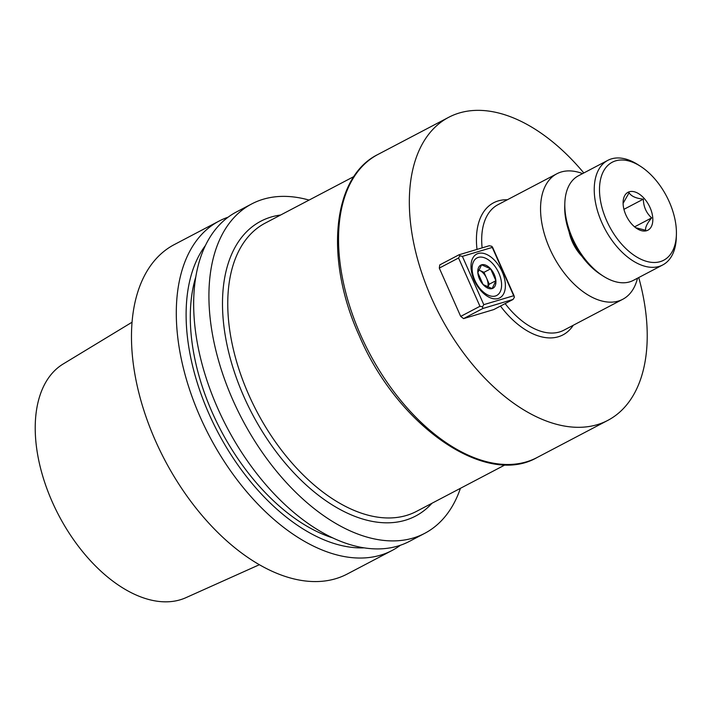 <?xml version="1.0" encoding="UTF-8"?>
<svg xmlns="http://www.w3.org/2000/svg" width="712" height="712" viewBox="0 0 712 712"><rect width="100%" height="100%" fill="white"/><g stroke="black" fill="none" stroke-linecap="round" stroke-linejoin="round"><path stroke-width="1.07" d="M347.251 574.014A186.037 108.562 -117.7 0 1 164.65 459.774A186.037 108.562 -117.7 0 1 174.28 244.599A186.037 108.562 -117.7 0 0 164.65 459.774A186.037 108.562 -117.7 0 0 347.251 574.014L392.072 550.483A186.037 108.562 -117.7 0 1 209.47 436.242A186.037 108.562 -117.7 0 1 219.091 221.067A186.037 108.562 -117.7 0 1 228.134 217.178A186.037 108.562 -117.7 0 0 219.091 221.067L174.28 244.599L219.091 221.067A186.037 108.562 -117.7 0 0 209.47 436.242A186.037 108.562 -117.7 0 0 392.072 550.483L347.251 574.014M400.402 545.241A186.037 108.562 -117.7 0 1 392.072 550.483A186.037 108.562 -117.7 0 0 400.402 545.241M52.261 501.898A132.067 77.065 62.3 0 0 185.912 597.679L259.382 564.714L185.912 597.679A132.067 77.065 62.3 0 1 52.261 501.898A132.067 77.065 62.3 0 1 63.19 363.974A132.067 77.065 62.3 0 0 52.261 501.898M205.43 245.498A177.19 103.4 62.3 0 0 217.712 431.917A177.19 103.4 62.3 0 0 364.197 547.857A177.19 103.4 62.3 0 1 217.712 431.917A177.19 103.4 62.3 0 1 205.43 245.498M195.791 276.906A171.156 99.876 62.3 0 0 332.869 537.952A171.156 99.876 62.3 0 1 195.791 276.906M217.667 408.145A186.037 108.562 62.3 0 0 409.445 541.36A186.037 108.562 62.3 0 1 217.667 408.145A186.037 108.562 62.3 0 1 236.464 211.936A186.037 108.562 62.3 0 0 217.667 408.145M460.415 488.325A186.037 108.562 -117.7 0 1 424.699 533.35A186.037 108.562 -117.7 0 1 242.098 419.11A186.037 108.562 -117.7 0 1 251.719 203.926A186.037 108.562 -117.7 0 1 309.061 200.081A186.037 108.562 -117.7 0 0 251.719 203.926L236.464 211.936L251.719 203.926A186.037 108.562 -117.7 0 0 242.098 419.11A186.037 108.562 -117.7 0 0 424.699 533.35L409.445 541.36L424.699 533.35A186.037 108.562 -117.7 0 0 460.415 488.325M583.813 172.963A171.156 99.876 62.3 0 0 448.711 117.302A171.156 99.876 62.3 0 0 431.419 297.812A171.156 99.876 62.3 0 0 607.843 420.365A171.156 99.876 62.3 0 0 638.726 277.547A171.156 99.876 62.3 0 1 607.843 420.365A171.156 99.876 62.3 0 1 431.419 297.812A171.156 99.876 62.3 0 1 448.711 117.302A171.156 99.876 62.3 0 1 583.813 172.963M439.295 268.104L460.7 316.404L479.959 306.285L458.555 257.993L439.295 268.104L439.785 264.891L459.044 254.78L489.26 245.738L491.769 246.281L492.597 247.322L462.382 256.365L483.786 304.656L514.002 295.622L492.597 247.322L462.382 256.365L483.786 304.656L514.002 295.622L514.376 297.287L513.058 299.449L482.843 308.492L463.583 318.611L493.799 309.569L513.058 299.449L482.843 308.492L482.478 306.827L479.959 306.285L458.555 257.993L459.872 255.822L459.044 254.78L489.26 245.738L491.769 246.281L514.376 297.287L513.058 299.449L493.799 309.569L463.583 318.611L460.7 316.404L479.959 306.285L482.478 306.827L483.786 304.656L482.478 306.827L482.843 308.492L463.583 318.611L460.7 316.404L439.295 268.104L439.785 264.891L459.044 254.78L459.872 255.822L462.382 256.365L459.872 255.822L458.555 257.993L439.295 268.104M569.048 231.729A30.972 18.076 62.3 0 0 581.962 256.338A30.972 18.076 62.3 0 1 569.048 231.729M582.585 173.603A70.88 41.358 62.3 0 0 556.855 173.773A70.88 41.358 62.3 0 0 553.188 255.75A70.88 41.358 62.3 0 0 622.76 299.28A70.88 41.358 62.3 0 0 637.507 278.187A70.88 41.358 62.3 0 1 622.76 299.28L563.904 330.181A70.88 41.358 62.3 0 1 505.146 303.615A70.88 41.358 62.3 0 0 563.904 330.181L622.76 299.28A70.88 41.358 62.3 0 1 553.188 255.75A70.88 41.358 62.3 0 1 556.855 173.773L497.999 204.673A70.88 41.358 62.3 0 0 482.122 247.874A70.88 41.358 62.3 0 1 497.999 204.673L556.855 173.773A70.88 41.358 62.3 0 1 582.585 173.603M502.191 271.806A24.742 14.436 -117.7 0 1 499.699 297.901A24.742 14.436 -117.7 0 1 475.411 282.7A24.742 14.436 -117.7 0 1 476.693 254.086A24.742 14.436 -117.7 0 1 502.191 271.806A24.742 14.436 -117.7 0 1 499.699 297.901A24.742 14.436 -117.7 0 1 475.411 282.7A24.742 14.436 -117.7 0 1 476.693 254.086A24.742 14.436 -117.7 0 1 502.191 271.806M483.092 284.551A13.056 7.618 62.3 0 0 492.126 288.582A13.056 7.618 62.3 0 0 495.89 280.724A13.056 7.618 62.3 0 0 490.621 268.833A13.056 7.618 62.3 0 0 481.588 264.802A13.056 7.618 62.3 0 0 477.814 272.66A13.056 7.618 62.3 0 0 483.092 284.551L492.126 288.582L495.89 280.724L490.621 268.833L481.588 264.802L477.814 272.66L483.092 284.551A13.056 7.618 62.3 0 0 492.126 288.582A13.056 7.618 62.3 0 0 495.89 280.724A13.056 7.618 62.3 0 0 490.621 268.833A13.056 7.618 62.3 0 0 481.588 264.802A13.056 7.618 62.3 0 0 477.814 272.66A13.056 7.618 62.3 0 0 483.092 284.551L492.126 288.582L495.89 280.724L490.621 268.833L481.588 264.802L477.814 272.66L483.092 284.551M486.625 278.258L489.26 284.204L487.782 287.274L489.26 284.204L495.89 280.724L489.26 284.204L486.625 278.258A11.312 6.604 62.3 0 0 479.47 270.302L483.991 272.313L486.625 278.258A11.312 6.604 62.3 0 0 479.47 270.302A11.312 6.604 62.3 0 0 478.633 269.982A11.312 6.604 62.3 0 1 479.47 270.302L483.991 272.313L490.621 268.833L483.991 272.313L486.625 278.258A11.312 6.604 62.3 0 1 487.72 287.248A11.312 6.604 62.3 0 0 486.625 278.258M478.651 269.937L479.47 270.302L478.651 269.937M600.528 274.369A55.349 32.298 -117.7 0 1 564.741 206.213L564.83 203.24A59.069 34.47 62.3 0 0 572.43 238.102A59.069 34.47 62.3 0 0 603.028 275.98A59.069 34.47 62.3 0 0 633.315 280.394L662.747 264.944A59.069 34.47 -117.7 0 1 601.854 222.642A59.069 34.47 -117.7 0 1 607.826 160.351A59.069 34.47 -117.7 0 1 638.112 164.766A59.069 34.47 -117.7 0 0 607.826 160.351A59.069 34.47 -117.7 0 0 601.854 222.642A59.069 34.47 -117.7 0 0 662.747 264.944A59.069 34.47 -117.7 0 0 676.311 237.497A59.069 34.47 -117.7 0 1 662.747 264.944L633.315 280.394A59.069 34.47 62.3 0 1 603.028 275.98A59.069 34.47 62.3 0 1 572.43 238.102A59.069 34.47 62.3 0 1 564.83 203.24A59.069 34.47 62.3 0 1 578.402 175.802A59.069 34.47 62.3 0 0 564.83 203.24L564.741 206.213A55.349 32.298 -117.7 0 0 600.528 274.369L603.028 275.98L600.528 274.369M606.633 220.613A55.349 32.298 62.3 0 0 649.015 261.963A55.349 32.298 62.3 0 0 676.4 234.533A55.349 32.298 62.3 0 0 640.613 166.377A55.349 32.298 62.3 0 0 604.39 169.687A55.349 32.298 62.3 0 0 606.633 220.613A55.349 32.298 62.3 0 0 649.015 261.963A55.349 32.298 62.3 0 0 676.4 234.533A55.349 32.298 62.3 0 0 640.613 166.377A55.349 32.298 62.3 0 0 604.39 169.687A55.349 32.298 62.3 0 0 606.633 220.613M650.065 207.619A21.396 12.487 -117.7 0 1 650.937 227.306A21.396 12.487 -117.7 0 1 636.937 228.588A21.396 12.487 -117.7 0 1 623.16 204.638A21.396 12.487 -117.7 0 1 623.098 202.235A21.396 12.487 -117.7 0 1 633.689 191.635A21.396 12.487 -117.7 0 1 650.065 207.619A21.396 12.487 -117.7 0 1 650.937 227.306A21.396 12.487 -117.7 0 1 636.937 228.588A21.396 12.487 -117.7 0 1 623.16 204.638A21.396 12.487 -117.7 0 1 623.098 202.235A21.396 12.487 -117.7 0 1 633.689 191.635A21.396 12.487 -117.7 0 1 650.065 207.619M635.7 227.724L645.704 230.296C645.081 227.546 647.066 223.417 651.64 217.899C646.291 213.004 643.523 206.756 643.328 199.146C636.03 198.399 631.277 196.272 629.079 192.783L623.098 203.347L629.079 192.783C631.277 196.272 636.03 198.399 643.328 199.146L623.934 209.328L643.328 199.146C643.523 206.756 646.291 213.004 651.64 217.899L634.597 226.843L651.64 217.899C647.066 223.417 645.081 227.546 645.704 230.296L635.7 227.724M243.976 396.833A166.501 97.161 -117.7 0 1 280.617 215.024A166.501 97.161 -117.7 0 0 243.976 396.833A166.501 97.161 -117.7 0 0 431.97 503.259A166.501 97.161 -117.7 0 1 243.976 396.833M248.755 394.795A162.781 94.99 62.3 0 0 416.565 511.349L505.298 464.758L416.565 511.349A162.781 94.99 62.3 0 1 248.755 394.795A162.781 94.99 62.3 0 1 265.211 223.114A162.781 94.99 62.3 0 0 248.755 394.795M360.619 334.987A171.156 99.876 62.3 0 0 537.053 457.54C485.237 487.489 397.287 425.447 359.32 335.868C324.547 259.8 331.845 177.039 377.912 154.477A171.156 99.876 62.3 0 0 360.619 334.987A171.156 99.876 62.3 0 0 537.053 457.54L607.843 420.365L537.053 457.54C485.237 487.489 397.287 425.447 359.32 335.868C324.547 259.8 331.845 177.039 377.912 154.477A171.156 99.876 62.3 0 0 360.619 334.987M573.249 325.277A74.6 43.53 -117.7 0 1 500.465 306.071A74.6 43.53 -117.7 0 0 573.249 325.277M477.013 249.396A74.6 43.53 -117.7 0 1 507.344 199.769A74.6 43.53 -117.7 0 0 477.013 249.396M474.851 280.288A21.209 12.38 62.3 0 0 500.269 291.617A21.209 12.38 62.3 0 0 485.451 258.18A21.209 12.38 62.3 0 0 474.851 280.288A21.209 12.38 62.3 0 0 500.269 291.617A21.209 12.38 62.3 0 0 485.451 258.18A21.209 12.38 62.3 0 0 474.851 280.288M63.19 363.974L132.049 322.216L63.19 363.974M265.211 223.114L353.944 176.523L265.211 223.114M377.912 154.477L448.711 117.302L377.912 154.477M578.402 175.802L607.826 160.351L578.402 175.802M640.613 166.377L638.112 164.766L640.613 166.377M676.4 234.533L676.311 237.497L676.4 234.533"/></g></svg>
